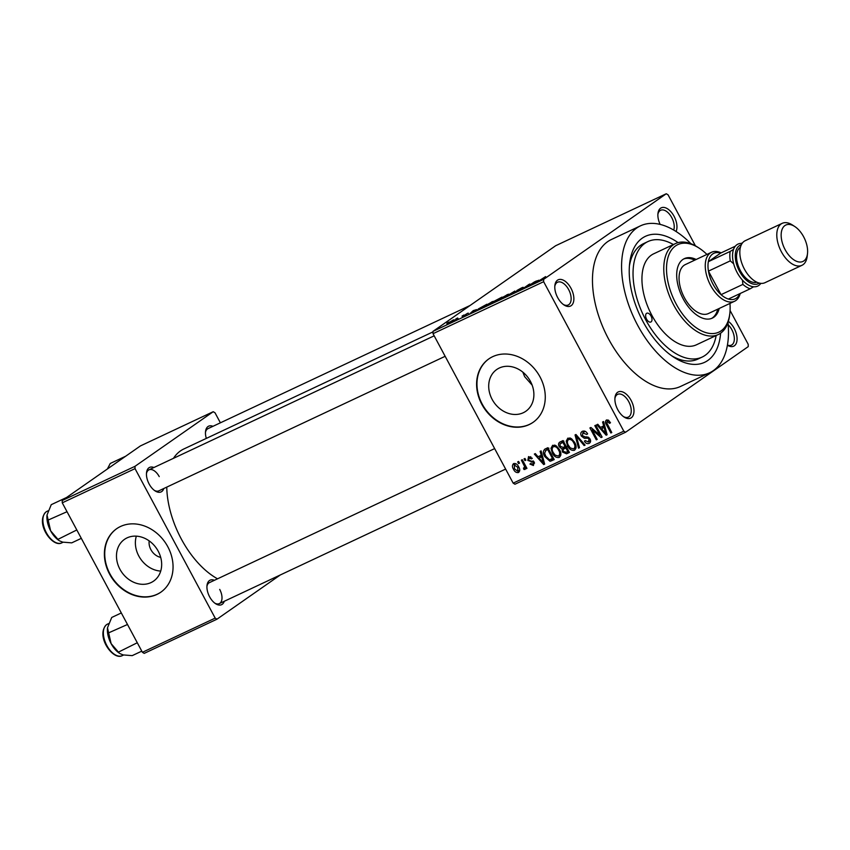 <?xml version="1.0" encoding="UTF-8"?>
<svg xmlns="http://www.w3.org/2000/svg" width="850" height="850" viewBox="0 0 850 850"><rect width="100%" height="100%" fill="white"/><g stroke="black" fill="none" stroke-linecap="round" stroke-linejoin="round"><path stroke-width="1.27" d="M570.998 288.277A14.503 8.043 -115.2 0 1 573.112 303.11A14.503 8.043 -115.2 0 1 564.06 304.991A14.503 8.043 -115.2 0 1 557.664 297.585A14.503 8.043 -115.2 0 1 554.869 285.441A14.503 8.043 -115.2 0 1 561.234 279.469A14.503 8.043 -115.2 0 1 570.998 288.277M563.327 304.481A12.569 6.97 64.8 0 0 568.214 304.991A12.569 6.97 64.8 0 0 568.65 289.584A12.569 6.97 64.8 0 0 557.526 282.243A12.569 6.97 64.8 0 0 554.806 286.333M660.142 224.4A14.503 8.043 -115.2 0 1 657.964 213.467A14.503 8.043 -115.2 0 1 664.328 207.485A14.503 8.043 -115.2 0 1 674.082 216.304A14.503 8.043 -115.2 0 1 676.058 231.476M673.731 230.063A12.569 6.97 64.8 0 0 671.744 217.611A12.569 6.97 64.8 0 0 660.62 210.269A12.569 6.97 64.8 0 0 657.9 214.359M728.365 321.396A14.503 8.043 -115.2 0 1 734.198 328.408A14.503 8.043 -115.2 0 1 736.344 343.166A14.503 8.043 -115.2 0 1 727.409 345.206M727.441 345.036A12.569 6.97 64.8 0 0 731.425 345.121A12.569 6.97 64.8 0 0 731.85 329.715A12.569 6.97 64.8 0 0 728.195 324.796M631.104 400.382A14.503 8.043 -115.2 0 1 633.229 415.214A14.503 8.043 -115.2 0 1 624.166 417.095A14.503 8.043 -115.2 0 1 617.769 409.689A14.503 8.043 -115.2 0 1 614.986 397.545A14.503 8.043 -115.2 0 1 621.35 391.574A14.503 8.043 -115.2 0 1 631.104 400.382M623.433 416.585A12.569 6.97 64.8 0 0 628.331 417.095A12.569 6.97 64.8 0 0 628.756 401.689A12.569 6.97 64.8 0 0 617.642 394.347A12.569 6.97 64.8 0 0 614.911 398.438M160.714 571.083A25.447 21.069 55.1 0 1 138.816 556.028A25.447 21.069 55.1 0 1 136.329 536.159M149.175 540.887A13.536 11.209 -124.9 0 0 150.886 549.642A13.536 11.209 -124.9 0 0 160.703 557.398M119.914 569.224A25.447 21.069 -124.9 0 0 153.637 581.081A25.447 21.069 -124.9 0 0 158.227 551.214A25.447 21.069 -124.9 0 0 124.504 539.357A25.447 21.069 -124.9 0 0 119.914 569.224M109.608 574.143A38.664 32.024 -124.9 0 0 160.852 592.174A38.664 32.024 -124.9 0 0 167.833 546.784A38.664 32.024 -124.9 0 0 116.588 528.764A38.664 32.024 -124.9 0 0 109.608 574.143M116.758 528.636A38.664 32.024 -124.9 0 0 109.958 573.899A38.664 32.024 -124.9 0 0 161.032 592.046M532.142 385.124L524.673 376.678L522.803 372.119M530.453 381.384A25.447 21.069 55.1 0 1 525.863 411.241A25.447 21.069 55.1 0 1 492.139 399.383A25.447 21.069 55.1 0 1 496.729 369.516A25.447 21.069 55.1 0 1 530.453 381.384M481.833 404.313A38.664 32.024 -124.9 0 0 533.077 422.333A38.664 32.024 -124.9 0 0 540.048 376.954A38.664 32.024 -124.9 0 0 488.803 358.923A38.664 32.024 -124.9 0 0 481.833 404.313M488.984 358.806A38.664 32.024 -124.9 0 0 482.184 404.058A38.664 32.024 -124.9 0 0 533.258 422.206M163.795 488.506A13.536 7.512 -115.2 0 1 155.104 490.907A13.536 7.512 -115.2 0 1 149.133 484.001A13.536 7.512 -115.2 0 1 146.529 472.664A13.536 7.512 -115.2 0 1 153.924 467.511M154.371 490.397A11.602 6.439 64.8 0 0 158.833 490.843L445.156 356.299M224.262 601.29A13.536 7.512 -115.2 0 1 215.581 603.691A13.536 7.512 -115.2 0 1 209.61 596.785A13.536 7.512 -115.2 0 1 207.007 585.448A13.536 7.512 -115.2 0 1 214.402 580.295M214.848 603.171A11.602 6.439 64.8 0 0 219.311 603.617A11.602 6.439 64.8 0 0 219.704 589.401M720.619 333.168A69.604 38.633 -115.2 0 1 673.753 357.202A69.604 38.633 -115.2 0 1 643.046 321.661A69.604 38.633 -115.2 0 1 629.659 263.362A69.604 38.633 -115.2 0 1 678.077 242.622M671.585 355.714A63.803 35.413 64.8 0 0 697.808 359.114L702.174 357.064A63.803 35.413 64.8 0 0 716.157 335.538M690.923 243.706A81.196 45.071 64.8 0 0 640.507 225.824A81.196 45.071 64.8 0 0 637.713 325.38A81.196 45.071 64.8 0 0 709.569 372.81A81.196 45.071 64.8 0 0 727.993 322.586M640.507 225.824L611.394 239.509A81.196 45.071 64.8 0 0 608.6 339.054A81.196 45.071 64.8 0 0 680.468 386.484L709.569 372.81M433.011 331.872L183.855 448.959A73.472 40.779 64.8 0 0 173.474 458.32M166.759 487.114A73.472 40.779 64.8 0 0 181.326 539.028A73.472 40.779 64.8 0 0 217.536 578.818M455.728 319.058L457.544 318.006L455.728 319.058M457.98 318.336L453.974 320.673L458.054 318.484M462.081 316.072L463.898 315.021L462.081 316.072M464.089 315.52L467.67 313.225L464.663 315.286M467.819 313.501L468.478 313.183M465.683 315.053L466.406 314.596M462.963 316.296L462.283 316.806M476.404 309.559L470.029 313.554L473.291 310.601L476.467 309.666M491.757 301.899L493.446 301.336L492.224 302.398L485.371 306.361C483.246 307.275 483.119 307.084 484.999 305.809L491.842 302.058M485.371 306.361C483.246 307.275 483.119 307.084 484.999 305.809L485.106 305.989M506.983 294.748L508.661 294.185L507.439 295.248L500.586 299.211C498.461 300.124 498.334 299.933 500.225 298.658L507.057 294.908M500.586 299.211C498.461 300.124 498.334 299.933 500.225 298.658L500.321 298.839M545.594 276.601L537.2 281.987L545.774 276.941M543.649 281.701L433.022 333.678L433.001 331.362L555.645 245.735L666.273 193.747L543.617 279.374L543.649 281.701L623.794 431.173L625.589 432.246L748.234 346.619L748.213 344.303L730.076 310.473M433.001 331.362L543.617 279.374M538.858 280.213L532.483 284.208L535.744 281.254L538.921 280.319M528.774 285.664L534.682 281.754L528.466 286.099L527.478 286.556L528.551 284.909L522.644 288.83L528.859 284.484L529.858 284.017L528.859 285.812M517.756 290.094L519.637 289.871L515.291 292.304C513.602 293.069 513.294 293.08 514.367 292.315L518.734 290.296L516.821 290.541L521.507 287.927C523.377 287.077 523.706 287.087 522.474 287.948L517.565 290.583M521.592 288.086L521.507 287.927C523.377 287.077 523.706 287.087 522.474 287.948M521.464 288.437L520.699 288.469M518.978 290.009L519.637 289.871M515.291 292.304C513.602 293.069 513.294 293.08 514.367 292.315L514.537 292.644M515.366 291.826L516.056 291.933M504.868 297.181L514.898 291.051L511.424 294.1L513.783 291.741L504.868 297.181M495.656 301.516L497.441 300.082L494.487 301.059L501.999 297.107L495.784 301.453L491.916 302.908L494.264 301.612M492.904 302.802L492.065 303.184M476.616 310.431L486.784 304.257L480.569 308.603L476.011 310.579M448.046 323.51L452.795 320.216C454.378 319.536 454.453 319.674 453.029 320.641L448.109 323.489C446.537 324.158 446.441 324.031 447.822 323.096C446.441 324.031 446.537 324.158 448.109 323.489L448.003 323.287M452.901 320.418L452.795 320.216C454.378 319.536 454.453 319.674 453.029 320.641M446.994 323.159L448.811 322.108L446.994 323.159M625.589 432.246L514.972 484.224L513.177 483.151L623.794 431.173M666.273 193.747L668.068 194.831L695.406 245.809M517.682 461.89L518.606 461.454L519.52 463.154L518.585 463.59L517.682 461.89M524.025 458.904L524.96 458.469L525.863 460.169L524.939 460.604L524.025 458.904M540.122 451.339L541.099 450.882L544.659 464.1L543.681 464.557L534.352 454.059L535.319 453.603L538.029 456.779L541.227 455.271L540.122 451.339M556.314 445.878L559.417 449.522C561.425 452.806 561.351 455.451 559.194 457.459C556.24 457.874 553.956 456.397 552.351 453.029L550.981 448.322L552.659 445.262L556.314 445.878M571.54 438.728L574.632 442.372C576.64 445.655 576.566 448.301 574.409 450.309C571.455 450.723 569.171 449.246 567.566 445.878L566.196 441.171L567.874 438.111L571.54 438.728M585.108 431.29L583.068 432.714L582.282 435.625L590.006 438.908C591.016 440.948 590.718 442.446 589.114 443.402C587.201 444.04 585.639 443.296 584.418 441.161L585.268 440.576L588.338 442.021L589.061 439.301L588.115 438.228L584.29 438.26L581.368 436.082C580.316 433.882 580.667 432.289 582.409 431.279C584.545 430.599 586.287 431.449 587.626 433.851L586.787 434.446L582.696 432.926L585.076 431.269M588.338 442.021L590.569 440.523M602.586 421.993L603.553 421.536L607.112 434.754L606.135 435.211L596.806 424.713L597.773 424.256L600.482 427.433L603.681 425.924L602.586 421.993M433.022 333.678L513.177 483.151M608.685 420.336L606.677 422.737L611.777 432.554L610.852 432.99L606.528 424.926C605.136 422.864 605.126 421.207 606.496 419.964L608.398 420.123L610.481 422.726L609.641 423.321L607.028 421.473L608.674 420.325M594.819 425.648L595.744 425.212L602.119 437.102L601.131 437.559L592.11 429.866L597.221 439.397L596.296 439.832L589.921 427.943L590.92 427.476L599.919 435.158L594.819 425.648M575.057 434.924L575.96 434.499L585.087 445.103L584.131 445.549L576.311 436.082L579.498 447.727L578.521 448.184L575.057 434.924M560.192 441.915L563.061 440.566L569.436 452.455L566.557 453.804L562.413 452.019L562.073 449.055L559.247 446.728C558.067 444.486 558.386 442.882 560.192 441.915L559.534 442.287M545.137 448.991L547.846 447.716L554.221 459.606L550.046 461.295L544.85 456.652C542.789 453.379 542.884 450.829 545.137 448.991L544.521 449.342M532.716 464.302L533.343 462.687L532.663 462.103L527.829 460.424L528.562 456.578L532.312 458.299L531.473 458.894L528.902 458.001L530.761 456.705L529.168 457.853L528.636 459.776L529.295 460.445L534.172 462.071L533.407 465.524L529.933 464.058L530.783 463.462L532.716 464.302L534.554 463.059M524.227 467.904L524.556 466.48L521.379 460.147L522.304 459.712L526.947 468.361L526.023 468.796L525.279 467.415L525.003 469.476L523.866 469.423L523.472 468.063L526.033 466.65L524.408 467.776M513.687 463.569C515.865 463.25 517.523 464.334 518.67 466.841C520.136 469.2 520.083 471.102 518.489 472.526C516.354 472.866 514.707 471.803 513.559 469.349C512.051 466.958 512.093 465.035 513.687 463.569L513.358 463.76M673.402 244.545A63.803 35.413 64.8 0 0 647.902 241.581L643.535 243.631A63.803 35.413 64.8 0 0 629.414 265.986M62.263 502.828L62.231 500.512L135.012 466.31L135.033 468.637L62.263 502.828L142.407 652.301L215.178 618.109L216.973 619.183L280.351 574.929M216.973 619.183L144.202 653.384L142.407 652.301M135.012 466.31L213.222 411.708L215.018 412.792L220.394 422.811M213.222 411.708L140.441 445.91L62.231 500.512M135.033 468.637L215.178 618.109M206.316 438.398A13.536 7.512 -115.2 0 1 205.541 431.46A13.536 7.512 -115.2 0 1 212.936 426.307M159.237 476.616A11.602 6.439 64.8 0 0 148.962 469.837A11.602 6.439 64.8 0 0 146.466 473.567M494.647 448.609L209.44 582.622A11.602 6.439 64.8 0 0 206.933 586.341M470.05 305.49L207.984 428.644A11.602 6.439 64.8 0 0 205.477 432.363M611.702 432.406L610.852 432.99M607.059 434.562L606.135 435.211M604.35 426.711L603.659 425.935M604.562 425.308L603.681 425.924M605.104 431.322L604.116 427.465L601.545 428.676L605.891 433.776L605.104 431.322L606.018 430.695M604.987 426.859L604.116 427.465M606.698 433.213L605.891 433.776M604.849 426.36L601.545 428.676M602.034 436.932L601.131 437.559M592.992 429.25L592.11 429.866M597.146 439.248L596.296 439.832M600.769 434.573L599.919 435.158M590.601 441.086L590.07 440.863M585.268 440.576L584.418 441.161M589.9 438.717L589.061 439.301M589.008 437.601L588.115 438.228M586.447 436.751L584.29 438.26M582.218 435.498L581.368 436.082M584.343 431.779L584.332 431.024M584.97 444.964L584.131 445.549M576.938 435.636L576.311 436.082M579.445 447.546L578.521 448.184M576.034 448.014L575.333 447.801M568.416 445.283L567.566 445.878M568.129 439.832L566.196 441.171M569.755 438.674L569.819 437.92M570.541 438.164L568.629 439.493C567.024 441.022 566.982 443.02 568.512 445.474L570.35 447.982L573.654 448.928L576.109 447.259M573.654 448.928C575.301 447.355 575.312 445.304 573.697 442.786C572.518 440.289 570.828 439.184 568.629 439.493L570.509 438.143M574.536 442.202L573.697 442.786M569.181 451.977L566.557 453.804M569.011 451.647L567.864 451.435M568.607 450.914L567.768 451.499L565.866 447.95L563.21 449.331L563.231 451.382L562.413 452.019M565.431 447.748L565.633 446.569L562.073 449.055M560.097 446.144L559.247 446.728M562.137 442.382L562.201 440.969M566.706 447.355L565.866 447.95M563.231 451.382L566.153 452.264L567.768 451.499M566.557 447.068L563.21 449.331M565.122 446.558L562.881 442.393L560.044 443.913L560.171 446.282L563.295 447.419L565.962 445.974M563.731 441.798L562.881 442.393M563.55 441.479L560.044 443.913M560.819 455.164L560.118 454.952M553.201 452.434L552.351 453.029M552.914 446.983L550.981 448.322M554.54 445.825L554.604 445.071M558.439 456.078C560.086 454.506 560.097 452.455 558.482 449.937C557.303 447.44 555.602 446.335 553.414 446.643L555.294 445.294L553.414 446.643C551.809 448.173 551.767 450.171 553.297 452.625L555.135 455.132L558.439 456.078L560.894 454.41M559.321 449.353L558.482 449.937M553.786 458.798L550.046 461.295M553.594 458.809L552.574 458.639L547.666 449.544L545.381 450.67L548.941 448.194M545.7 456.057L544.85 456.652M546.911 449.608L547.092 448.067M553.393 458.065L549.461 459.808L545.785 456.227L544.595 453.156L545.997 450.319L548.356 448.672M548.505 448.949L547.666 449.544M544.606 463.909L543.681 464.557M541.886 456.057L541.206 455.281M542.109 454.654L541.227 455.271M542.651 460.668L541.663 456.811L539.081 458.022L543.437 463.123L542.651 460.668L543.564 460.041M542.534 456.206L541.663 456.811M544.244 462.559L543.437 463.123M542.396 455.706L539.081 458.022M530.783 463.473L529.933 464.058M534.183 462.092L533.343 462.687M533.704 461.38L532.663 462.103M528.668 459.839L527.829 460.424M525.789 460.02L524.939 460.604M526.862 468.212L526.023 468.796M526.118 466.831L525.279 467.415M525.406 468.35L523.866 469.423M525.566 465.779L524.556 466.48M524.631 464.047L523.791 464.631M519.435 463.006L518.585 463.59M514.409 468.764L513.559 469.349M517.852 471.283L517.746 467.277L514.154 464.918L515.897 463.707L514.324 464.822L514.441 468.828L517.852 471.283L519.743 469.986M519.743 469.965L518.171 471.059M518.596 466.692L517.746 467.277M535.149 282.54L537.827 280.872L535.202 282.646M528.881 285.515L528.551 284.909M529.168 285.069L528.859 284.484M501.373 298.828L506.526 295.672C507.928 294.716 507.843 294.578 506.26 295.258L500.193 299.391M506.6 295.811L506.526 295.672C507.928 294.716 507.843 294.578 506.26 295.258M500.119 299.03L501.309 298.711M494.668 301.399L492.947 302.409L495.582 301.378M492.947 302.409L494.041 302.271M498.164 299.572L500.353 298.053L495.412 300.624L498.249 299.731M496.411 300.571L495.412 300.624M486.158 305.979L491.311 302.823C492.713 301.867 492.628 301.729 491.045 302.409L484.978 306.542M491.385 302.961L491.311 302.823C492.713 301.867 492.628 301.729 491.045 302.409M484.893 306.181L486.094 305.862M480.367 308.529L485.127 305.203L478.337 308.954L477.53 309.836L480.431 308.667M472.696 311.886L475.362 310.218L472.749 312.003M448.789 322.628L452.126 320.673L448.832 323.127M452.179 321.215L452.126 320.673M651.047 316.072A4.834 2.678 64.8 0 0 646.765 313.246A4.834 2.678 64.8 0 0 646.595 319.175A4.834 2.678 64.8 0 0 650.877 322.001A4.834 2.678 64.8 0 0 651.047 316.072M696.182 259.473A32.863 18.243 64.8 0 0 684.346 258.634A32.863 18.243 64.8 0 0 683.219 298.924A32.863 18.243 64.8 0 0 712.311 318.123A32.863 18.243 64.8 0 0 719.206 308.476M694.726 260.164A32.863 18.243 64.8 0 0 683.634 259.006M706.934 254.426A48.333 26.828 64.8 0 0 699.221 248.179A48.333 26.828 64.8 0 0 669.035 254.469A48.333 26.828 64.8 0 0 676.111 303.886A48.333 26.828 64.8 0 0 708.634 333.274A48.333 26.828 64.8 0 0 729.842 313.342A48.333 26.828 64.8 0 0 729.959 303.418M729.842 313.342L729.64 315.031A50.267 27.901 -115.2 0 1 718.25 334.549A50.267 27.901 -115.2 0 1 673.763 305.192A50.267 27.901 -115.2 0 1 675.495 243.567A50.267 27.901 -115.2 0 1 697.797 247.254L699.221 248.179M675.495 243.567L653.661 253.821A50.267 27.901 64.8 0 0 651.929 315.456A50.267 27.901 64.8 0 0 696.416 344.813L718.25 334.549M647.902 241.581A63.803 35.413 64.8 0 0 645.713 319.791A63.803 35.413 64.8 0 0 702.174 357.064M740.212 293.494A27.062 15.024 -115.2 0 1 735.824 300.528A27.062 15.024 -115.2 0 1 734.581 301.251L708.379 313.554A27.062 15.024 -115.2 0 1 684.431 297.744A27.062 15.024 -115.2 0 1 685.366 264.562L711.556 252.248A27.062 15.024 -115.2 0 1 721.129 252.864M711.567 318.431A32.863 18.243 64.8 0 0 717.751 309.156M66.619 497.452L51.244 504.677L47.037 514.972A18.817 10.444 64.8 0 0 47.026 515.079A18.817 10.444 64.8 0 0 50.639 530.836L47.026 515.079M67.022 511.711L47.717 520.264M57.949 539.357L50.639 530.836A18.817 10.444 64.8 0 0 58.947 540.451L57.949 539.357L76.808 529.964M81.302 538.358L71.719 542.863L62.645 542.13L59.596 540.876M730.182 251.419L733.539 249.411A23.205 12.877 64.8 0 0 733.667 263.798L730.278 260.865A25.139 13.951 -115.2 0 1 730.182 251.419L708.347 261.683A25.139 13.951 64.8 0 1 712.683 253.98A25.139 13.951 64.8 0 1 720.662 253.087L708.347 261.683A25.139 13.951 64.8 0 0 708.443 271.118L721.066 294.663A25.139 13.951 64.8 0 0 728.386 299.051A25.139 13.951 64.8 0 0 736.366 298.148A25.139 13.951 64.8 0 0 739.755 293.707M734.581 301.251A27.062 15.024 -115.2 0 1 710.037 284.293A27.062 15.024 -115.2 0 1 710.324 252.971A27.062 15.024 -115.2 0 1 711.556 252.248M730.278 260.865L708.443 271.118A25.139 13.951 64.8 0 0 721.066 294.663L742.889 284.399L742.411 280.096A23.205 12.877 64.8 0 0 753.567 286.779L750.221 288.788A25.139 13.951 -115.2 0 1 742.889 284.399M728.386 299.051L750.221 288.788M760.824 283.358A23.205 12.877 -115.2 0 1 737.152 272.563A23.205 12.877 -115.2 0 1 742.082 243.461A23.205 12.877 64.8 0 0 742.061 243.461L742.496 242.824A25.139 13.951 -115.2 0 1 742.549 242.834M742.061 243.461L742.496 242.824L741.221 243.419M720.662 253.087L735.314 246.202M803.633 236.778A20.103 11.156 64.8 0 0 794.761 226.514A20.103 11.156 64.8 0 0 782.202 229.128A20.103 11.156 64.8 0 0 785.145 249.688A20.103 11.156 64.8 0 0 798.681 261.917A20.103 11.156 64.8 0 0 807.5 253.619A20.103 11.156 64.8 0 0 803.633 236.778M807.5 253.619L807.192 256.317A23.205 12.877 -115.2 0 1 801.933 265.327A23.205 12.877 -115.2 0 1 781.394 251.781A23.205 12.877 -115.2 0 1 782.191 223.337A23.205 12.877 -115.2 0 1 792.487 225.038L794.761 226.514M741.317 244.789A21.271 11.804 64.8 0 0 739.489 271.267A21.271 11.804 64.8 0 0 759.316 283.103M756.819 282.2A19.337 10.731 -115.2 0 1 740.382 270.64A19.337 10.731 -115.2 0 1 740.414 247.286M801.933 265.327L764.957 282.699A23.205 12.877 -115.2 0 1 744.43 269.152A23.205 12.877 -115.2 0 1 745.227 240.709L782.191 223.337M125.63 456.248L110.256 463.473L107.387 468.987M121.306 612.956L111.722 617.461L107.504 627.757A18.817 10.444 64.8 0 0 107.493 627.852A18.817 10.444 64.8 0 0 111.116 643.62L107.493 627.852M127.489 624.495L108.184 633.048M118.426 652.131L111.116 643.62A18.817 10.444 64.8 0 0 119.414 653.225L118.426 652.131L137.286 642.749M141.78 651.143L132.196 655.637L123.123 654.914L120.073 653.661M607.367 424.331L606.528 424.926M587.924 436.932L586.234 438.122M578.372 437.304L577.681 437.782M553.987 459.17L551.629 460.828M533.12 460.87L531.335 462.113M61.742 542.874C52.424 548.016 34.807 522.973 46.028 511.902L46.941 511.371A17.404 9.658 64.8 0 0 46.144 511.838A17.404 9.658 64.8 0 0 45.964 531.972A17.404 9.658 64.8 0 0 61.742 542.874L63.081 542.236M122.219 655.658C112.901 660.801 95.274 635.758 106.505 624.686L107.419 624.155A17.404 9.658 64.8 0 0 106.622 624.622A17.404 9.658 64.8 0 0 106.441 644.757A17.404 9.658 64.8 0 0 122.219 655.658L123.558 655.021M563.423 449.151L566.982 446.675M560.341 443.636L563.901 441.15M46.941 511.371L48.121 510.818M434.18 335.824L148.962 469.837M219.311 603.617L505.623 469.083M107.419 624.155L108.598 623.602"/></g></svg>
